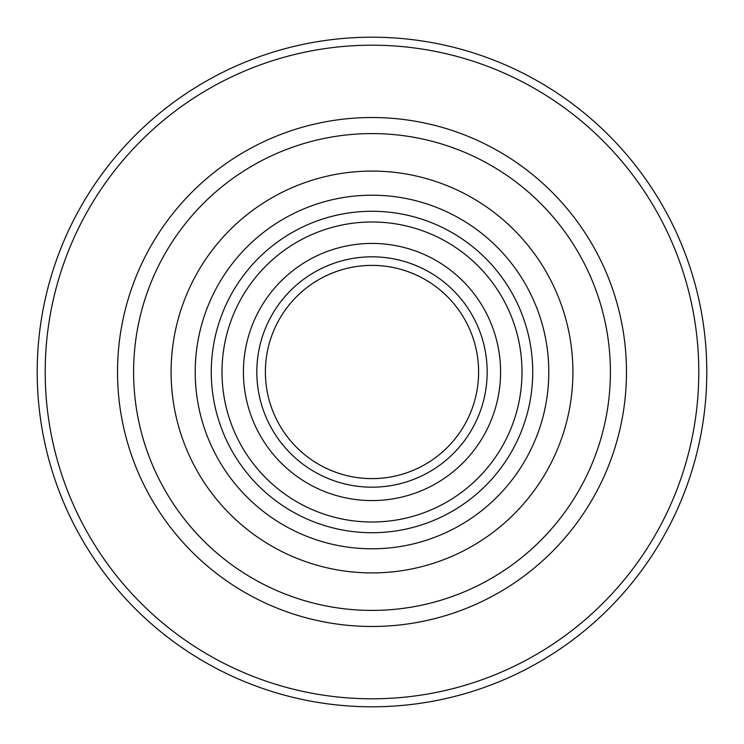 <?xml version="1.0" encoding="UTF-8"?>
<svg xmlns="http://www.w3.org/2000/svg" width="744" height="744" viewBox="0 0 744 744"><rect width="100%" height="100%" fill="white"/><g stroke="black" fill="none" stroke-linecap="round" stroke-linejoin="round"><path stroke-width="1.12" d="M372 45.198A326.802 326.802 0 0 1 698.802 372A326.802 326.802 0 0 1 372 698.802A326.802 326.802 0 0 1 45.198 372A326.802 326.802 0 0 1 372 45.198M372 706.8A334.8 334.8 0 0 0 706.8 372A334.8 334.8 0 0 0 372 37.2A334.8 334.8 0 0 0 37.2 372A334.8 334.8 0 0 0 372 706.8M372 117.524A254.476 254.476 0 0 1 626.476 372A254.476 254.476 0 0 1 372 626.476A254.476 254.476 0 0 1 117.524 372A254.476 254.476 0 0 1 372 117.524M372 133.595A238.406 238.406 0 0 1 610.406 372A238.406 238.406 0 0 1 372 610.406A238.406 238.406 0 0 1 133.595 372A238.406 238.406 0 0 1 372 133.595M372 532.723A160.723 160.723 0 0 0 532.723 372A160.723 160.723 0 0 0 372 211.277A160.723 160.723 0 0 0 211.277 372A160.723 160.723 0 0 0 372 532.723M372 221.991A150.009 150.009 0 0 1 522.009 372A150.009 150.009 0 0 1 372 522.009A150.009 150.009 0 0 1 221.991 372A150.009 150.009 0 0 1 372 221.991M372 243.418A128.582 128.582 0 0 1 500.582 372A128.582 128.582 0 0 1 372 500.582A128.582 128.582 0 0 1 243.418 372A128.582 128.582 0 0 1 372 243.418M372 256.82A115.18 115.18 0 0 0 256.82 372A115.18 115.18 0 0 0 372 487.181A115.18 115.18 0 0 0 487.181 372A115.18 115.18 0 0 0 372 256.82M372 265.394A106.606 106.606 0 0 0 265.394 372A106.606 106.606 0 0 0 372 478.606A106.606 106.606 0 0 0 478.606 372A106.606 106.606 0 0 0 372 265.394M572.908 372A200.908 200.908 0 0 1 372 572.908A200.908 200.908 0 0 1 171.092 372A200.908 200.908 0 0 1 372 171.092A200.908 200.908 0 0 1 572.908 372M548.793 372A176.793 176.793 0 0 0 372 195.207A176.793 176.793 0 0 0 195.207 372A176.793 176.793 0 0 0 372 548.793A176.793 176.793 0 0 0 548.793 372"/></g></svg>
